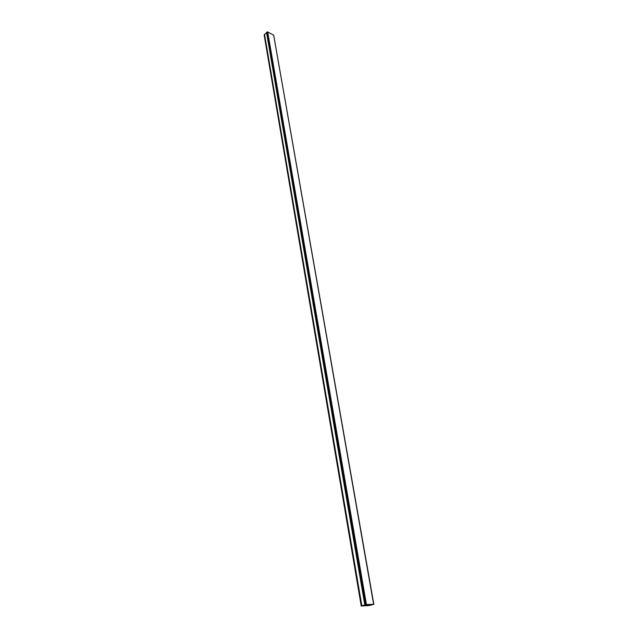 <?xml version="1.0" encoding="UTF-8"?>
<svg xmlns="http://www.w3.org/2000/svg" width="638" height="638" viewBox="0 0 638 638"><rect width="100%" height="100%" fill="white"/><g stroke="black" fill="none" stroke-linecap="round" stroke-linejoin="round"><path stroke-width="0.96" d="M368.182 605.606L361.746 605.948L366.467 604.72L372.305 604.505L368.182 605.598M372.64 604.649L369.657 605.454M372.64 604.489L373.844 604.353L273.718 35.401M373.637 604.298L366.427 604.561L267.697 31.964L273.67 35.154L373.637 604.298L366.18 604.633L267.147 31.9L365.311 604.76L366.132 604.728L365.454 604.752M373.844 604.353L365.718 604.649L267.147 31.9M365.718 604.649L365.311 604.76M266.979 32.801L266.556 32.578L264.164 35.05L361.244 606.036L369.665 605.462M365.478 604.912L364.824 604.936L266.556 32.578M364.824 604.936L361.244 606.036M369.801 605.358L369.673 604.601M367.552 605.693L367.376 604.68M368.469 605.438L368.325 604.649M367.536 605.693L367.36 604.688M361.834 605.765L264.507 34.292M368.716 605.398L368.589 604.641M367.496 605.717L367.313 604.688"/></g></svg>
